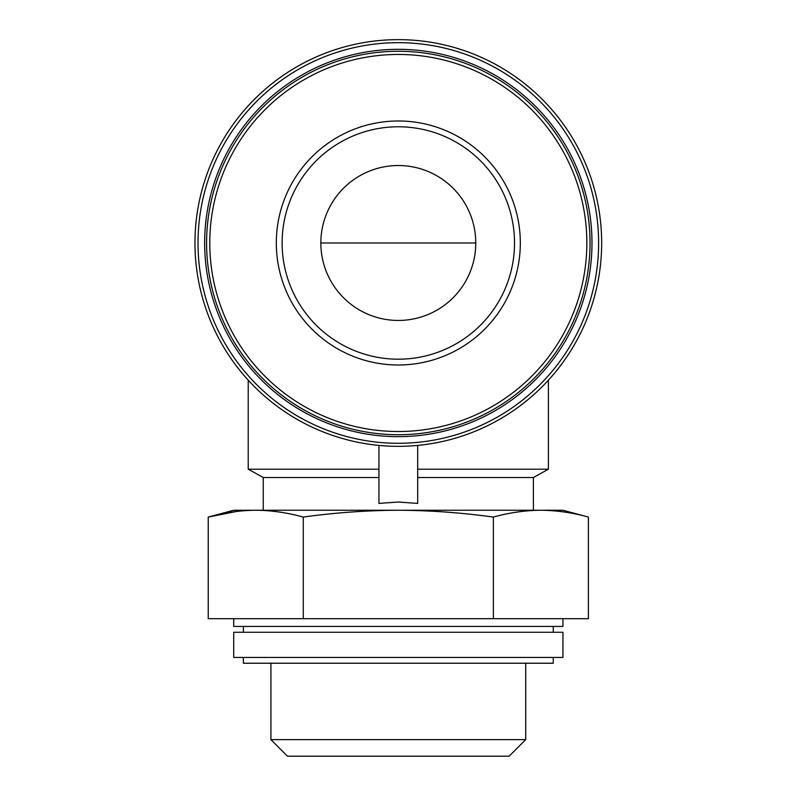 <?xml version="1.0" encoding="UTF-8"?>
<svg xmlns="http://www.w3.org/2000/svg" width="796" height="796" viewBox="0 0 796 796"><rect width="100%" height="100%" fill="white"/><g stroke="black" fill="none" stroke-linecap="round" stroke-linejoin="round"><path stroke-width="1.19" d="M533.4 510.246L533.4 477.52L417.681 477.52M378.946 445.412L378.946 503.41L398.318 502.017L417.681 503.41L417.681 445.412M378.946 477.52L263.237 477.52L263.237 510.246M378.946 469.192L248.223 469.192L248.223 380.19M548.404 380.19L548.404 469.192L417.681 469.192M236.75 511.43L208.234 517.072L208.234 618.701L588.393 618.701L588.393 517.072C572.553 512.674 556.712 510.395 540.872 510.246C556.712 510.395 572.553 512.674 588.393 517.072L562.931 510.246L398.318 510.246C429.999 510.405 461.68 512.684 493.361 517.072L493.361 618.701M562.931 618.701L562.931 626.442L233.706 626.442L233.706 618.701M562.931 632.253L233.706 632.253L233.706 657.426L562.931 657.426L562.931 632.253M553.25 657.426L553.25 663.237L243.387 663.237L243.387 657.426M493.361 517.072C509.201 512.674 525.032 510.395 540.872 510.246M303.276 517.072C334.688 512.694 366.369 510.415 398.318 510.246L233.706 510.246L208.234 517.072C224.074 512.674 239.914 510.395 255.755 510.246C271.595 510.395 287.436 512.674 303.276 517.072L303.276 618.701M525.718 663.237L525.718 739.623L270.919 739.623L270.919 663.237M525.718 739.623L509.142 756.2L287.495 756.2L270.919 739.623M276.311 242.989A122.007 122.007 0 0 1 459.322 137.33A122.007 122.007 0 0 1 459.322 348.648A122.007 122.007 0 0 1 276.311 242.989M206.592 242.989A191.727 191.727 0 0 1 494.177 76.953A191.727 191.727 0 0 1 494.177 409.035A191.727 191.727 0 0 1 206.592 242.989M204.652 242.989A193.667 193.667 0 0 1 495.152 75.272A193.667 193.667 0 0 1 495.152 410.706A193.667 193.667 0 0 1 204.652 242.989M198.015 242.989A200.303 200.303 0 0 1 498.465 69.521A200.303 200.303 0 0 1 498.465 416.457A200.303 200.303 0 0 1 198.015 242.989M194.97 242.989A203.348 203.348 0 0 1 499.988 66.884A203.348 203.348 0 0 1 499.988 419.094A203.348 203.348 0 0 1 194.97 242.989M282.122 242.989A116.196 116.196 0 0 1 456.416 142.355A116.196 116.196 0 0 1 456.416 343.623A116.196 116.196 0 0 1 282.122 242.989A116.196 116.196 0 0 1 456.416 142.355A116.196 116.196 0 0 1 456.416 343.623A116.196 116.196 0 0 1 282.122 242.989M320.848 242.989A77.471 77.471 0 0 1 437.054 175.906A77.471 77.471 0 0 1 437.054 310.072A77.471 77.471 0 0 1 320.848 242.989L475.779 242.989M209.786 242.989A188.523 188.523 0 0 1 492.575 79.719A188.523 188.523 0 0 1 492.575 406.259A188.523 188.523 0 0 1 209.786 242.989M243.387 626.442L243.387 632.253M553.25 626.442L553.25 632.253M533.4 477.52L548.404 469.192M263.237 477.52L248.223 469.192"/></g></svg>
